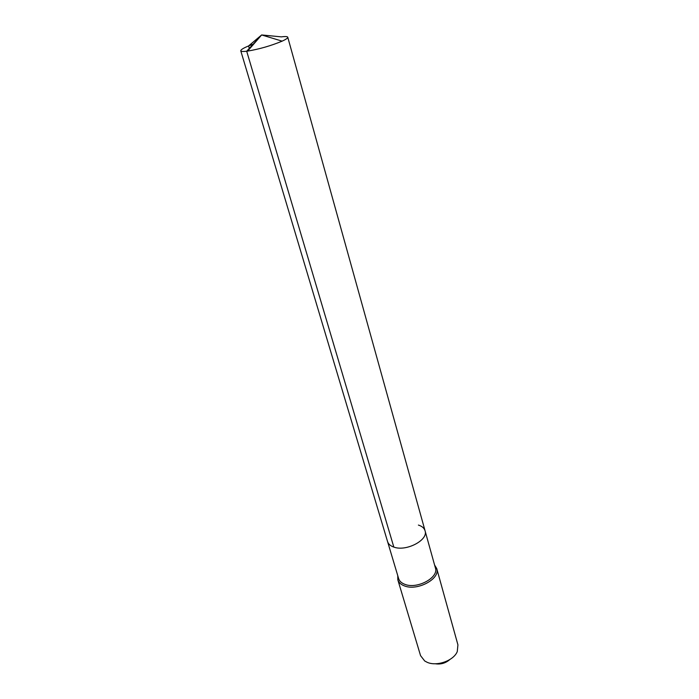 <?xml version="1.0" encoding="UTF-8"?>
<svg xmlns="http://www.w3.org/2000/svg" width="699" height="699" viewBox="0 0 699 699"><rect width="100%" height="100%" fill="white"/><g stroke="black" fill="none" stroke-linecap="round" stroke-linejoin="round"><path stroke-width="1.05" d="M418.404 525.071C422.03 526.207 424.249 528.112 425.062 530.786C428.601 539.995 406.189 551.826 393.834 547.09C390.453 545.928 388.364 544.102 387.578 541.603C388.364 544.102 390.453 545.928 393.834 547.09C406.189 551.826 428.601 539.995 425.062 530.786L287.761 37.23C287.909 38.052 286.031 39.362 282.125 41.145C271.002 45.776 259.495 49.096 247.612 51.106L246.695 51.228L393.834 547.09M425.062 530.786L435.407 567.964C439.024 577.531 417.137 589.414 404.887 584.338C401.541 583.088 399.452 581.166 398.631 578.58L240.762 50.8C241.033 51.516 243.007 51.656 246.695 51.228L261.644 34.95L281.321 36.864C285.306 36.348 287.446 36.47 287.761 37.23M397.757 575.653L397.827 579.803C398.692 582.547 400.894 584.574 404.433 585.902C417.399 591.293 440.58 578.711 436.744 568.575L434.586 565.019M436.744 568.575L457.924 644.862L457.268 651.582C453.677 660.695 436.744 666.732 427.133 662.285L424.695 660.983L420.562 655.645L397.827 579.803M449.824 659.55C445.613 663.194 440.746 664.6 435.241 663.762M253.16 44.177C244.956 47.191 240.814 49.402 240.762 50.8M281.321 36.864L261.644 34.95L248.573 45.942L249.464 48.965M282.125 41.145L261.644 34.95L247.612 51.106"/></g></svg>
